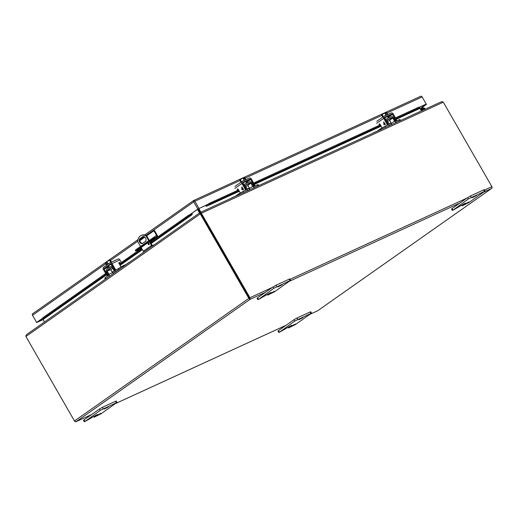 <?xml version="1.0" encoding="UTF-8"?>
<svg xmlns="http://www.w3.org/2000/svg" width="518" height="518" viewBox="0 0 518 518"><rect width="100%" height="100%" fill="white"/><g stroke="black" fill="none" stroke-linecap="round" stroke-linejoin="round"><path stroke-width="0.78" d="M387.522 121.38L389.782 120.526M387.004 120.305L389.899 118.887L390.488 119.917M387.84 126.353L383.197 128.483M376.871 131.384L381.118 128.399L381.591 129.222M388.578 125.829A1.8 1.263 54.9 0 0 388.72 125.751A1.8 1.263 54.9 0 0 388.863 123.776L387.095 120.616A0.602 0.427 -125.1 0 1 387.192 119.923L392.003 117.716A0.602 0.427 -125.1 0 1 392.689 118.052L394.535 121.173A1.8 1.263 54.9 0 0 396.568 122.164L400.485 120.5L399.89 119.464L395.979 121.134A0.602 0.427 -125.1 0 1 395.292 120.798L393.447 117.677A1.8 1.263 54.9 0 0 391.414 116.686L386.596 118.894A1.8 1.263 54.9 0 0 386.46 118.978A1.8 1.263 54.9 0 0 386.318 120.953L388.079 124.113A0.602 0.427 -125.1 0 1 387.988 124.799L381.118 128.399M377.182 131.171L373.536 132.75M390.578 123.226L390.883 123.744A1.8 1.263 54.9 0 0 391.699 124.579M388.604 125.835L391.55 124.482M140.974 248.711L135.599 251.062L135.438 250.039L148.88 240.585L156.371 236.894A1.321 0.926 -125.1 0 0 156.475 236.83A1.321 0.926 -125.1 0 0 156.565 235.36L153.911 230.75L146.698 235.826M141.356 247.895L139.582 248.672L140.106 248.193L148.148 242.541L151.709 240.669L150.168 241.861M146.199 242.411L146.633 243.175L138.079 249.19L137.639 248.433M138.079 249.19L135.871 250.803L135.438 250.039M153.548 238.183L153.988 238.947L156.507 237.788M157.271 237.25A2.201 1.548 54.9 0 0 157.135 235.101L154.481 230.491L153.911 230.75M153.988 238.947L151.062 240.339L150.628 239.581M148.88 240.585L149.313 241.343L151.062 240.339M149.313 241.343L146.633 243.175M144.846 237.127L139.841 240.65M423.258 110.094A1.178 0.829 -125.1 0 1 423.161 109.945A1.178 0.829 -125.1 0 1 422.973 109.427L422.371 109.324A1.93 1.36 54.9 0 0 422.675 110.166A1.93 1.36 54.9 0 0 422.766 110.321M420.758 109.758L423.335 108.579A1.178 0.829 -125.1 0 1 424.682 109.246A1.178 0.829 -125.1 0 1 424.76 109.402M425.246 109.181A1.93 1.36 54.9 0 0 425.168 109.026A1.93 1.36 54.9 0 0 422.96 107.925L420.389 109.11M422.371 109.324L421.043 110.256M194.133 201.275L193.687 200.498M420.953 96.193L420.357 96.445L420.953 96.193A1.36 0.958 65.3 0 1 422.112 96.924L426.223 104.079L420.182 108.754M205.536 205.516L198.446 208.773L205.536 205.516A1.36 0.958 65.3 0 0 206.332 206.216L239.355 191.291M425.699 104.448L419.276 107.394M192.048 213.267A1.36 0.952 -125.1 0 1 192.249 214.31L191.466 213.539L198.446 208.773L197.863 209.039L193.745 201.891L146.128 235.386M32.537 315.326A1.36 0.958 -114.7 0 0 32.576 315.391L36.687 322.539L43.013 318.091M32.466 313.914L32.984 313.526L32.466 313.914A1.36 0.952 54.9 0 0 32.517 315.287L36.629 322.436L42.968 317.981M36.629 322.436L43.033 319.496M425.874 104.753L420.24 108.858M419.204 107.297L426.223 104.079L426.456 104.481M419.405 108.404L419.91 108.34L419.567 107.776L395.92 118.635M193.745 201.891A1.36 0.952 54.9 0 1 193.693 200.518A1.36 0.958 65.3 0 1 194.859 201.249L198.97 208.404M189.459 214.951L197.863 209.039M192.249 214.31L188.597 216.271L150.764 242.884M151.12 243.505L191.783 214.899L191.427 215.08L191.084 214.264L191.53 213.882L188.261 215.456L188.597 216.271M106.119 274.281L43.201 318.538L43.506 319.114L43.81 318.712M43.091 319.6L36.687 322.539M208.288 204.124L206.06 205.147L206.332 206.216M209.868 204.047L209.33 203.341L206.326 205.381L206.876 205.18L207.414 205.886L209.868 204.047L238.999 190.676M380.808 125.57L254.111 183.735M142.016 249.035L119.729 264.711M395.487 117.884L419.03 107.077L419.567 107.776M209.33 203.341L238.565 189.918M253.678 182.983L380.374 124.819M105.685 273.53L42.858 317.722L43.201 318.538M119.295 263.96L141.582 248.284M150.33 242.133L188.261 215.456M249.074 298.685L250.11 298.09L250.064 299.21L249.624 298.446L250.123 299.313L249.074 298.685A1.36 0.952 -125.1 0 1 248.834 298.362L74.488 420.985L26.12 336.875A1.256 0.887 65.3 0 1 25.958 336.486L200.22 213.921A1.256 0.887 65.3 0 1 200.472 214.251L248.834 298.362M91.628 414.529L75.745 421.807L74.722 421.309A1.36 0.952 -125.1 0 1 74.488 420.985M483.941 191.977L491.478 188.52L317.651 310.774L310.12 314.232M75.751 421.807L76.295 421.568L74.78 421.406A1.36 0.958 65.3 0 1 74.547 421.089L26.178 336.978A1.256 0.887 54.9 0 1 26.146 336.92M491.427 187.147L492.1 187.121A1.36 0.952 54.9 0 0 491.938 186.758L491.919 186.72M492.1 187.121L491.958 188.163L492.048 187.024A1.36 0.958 -114.7 0 0 491.886 186.655L484.505 190.041M491.478 188.52L491.958 188.163M250.11 298.09A1.36 0.958 -114.7 0 0 249.948 297.721L201.586 213.617A1.256 0.887 -125.1 0 1 201.424 213.228L200.893 213.604L201.049 212.548L201.424 213.228L443.266 102.208A1.256 0.887 -125.1 0 1 443.518 102.551L491.886 186.655M76.295 421.568L250.123 299.313L249.676 298.536M199.857 212.743L199.819 213.254L199.857 212.743L200.505 213.494L199.819 213.254L200.22 213.921L200.809 213.656A1.256 0.887 65.3 0 1 201.055 213.986L249.417 298.09L201.055 213.986A1.256 0.887 -125.1 0 1 200.893 213.604L200.9 213.319M199.806 212.768L26.56 334.615L25.9 335.58L25.958 336.486M443.266 102.208L442.508 101.703L441.342 101.787L200.628 212.296M200.893 213.338L200.583 212.328L200.906 212.898M44.483 322.015L42.45 318.486L44.477 322.015M197.494 209.44L199.521 212.969M200.906 212.166L198.847 208.586M419.373 107.349L421.432 110.93M200.576 213.513L198.018 209.071M198.284 208.883L200.88 213.41M110.813 269.872L112.697 268.343M109.933 270.176L109.343 269.146L112.03 267.353M109.628 276.191L105.445 279.137M126.722 264.174L122.002 266.336L115.423 270.467A0.602 0.427 65.3 0 1 114.782 270.202L112.937 267.087A1.8 1.269 -114.7 0 0 111.156 266.213A1.8 1.269 -114.7 0 0 111.014 266.297L106.676 269.354A1.8 1.269 -114.7 0 0 106.507 271.613L108.275 274.78A0.602 0.427 65.3 0 1 108.223 275.537L104.798 278.088L105.394 279.118M108.812 276.567A1.8 1.269 -114.7 0 0 108.981 274.307L107.213 271.141A0.602 0.427 65.3 0 1 107.271 270.383L111.61 267.327A0.602 0.427 65.3 0 1 112.257 267.592L114.096 270.707A1.8 1.269 -114.7 0 0 115.877 271.581A1.8 1.269 -114.7 0 0 116.019 271.497L121.024 268.175M113.345 273.575A1.8 1.269 -114.7 0 0 113.034 272.449L112.743 271.924M113.338 273.394L115.993 271.529M129.558 261.985L126.353 264.342M245.713 186.48L247.973 185.625M245.189 185.405L248.083 183.987L248.679 185.017M246.031 191.453L241.388 193.583M235.062 196.49L239.31 193.499L239.776 194.321M246.769 190.935A1.8 1.263 54.9 0 0 246.911 190.851A1.8 1.263 54.9 0 0 247.054 188.876L245.286 185.716A0.602 0.427 -125.1 0 1 245.383 185.03L250.194 182.815A0.602 0.427 -125.1 0 1 250.88 183.152L252.726 186.273A1.8 1.263 54.9 0 0 254.759 187.263L258.676 185.599L258.081 184.57L254.17 186.234A0.602 0.427 -125.1 0 1 253.483 185.904L251.638 182.783A1.8 1.263 54.9 0 0 249.598 181.786L244.787 183.994A1.8 1.263 54.9 0 0 244.645 184.078A1.8 1.263 54.9 0 0 244.509 186.053L246.27 189.212A0.602 0.427 -125.1 0 1 246.179 189.899L239.31 193.499M235.366 196.27L231.721 197.85M248.763 188.325L249.067 188.843A1.8 1.263 54.9 0 0 249.89 189.679M246.788 190.935L249.741 189.582M388.934 123.906L391.09 122.798L389.018 124.119M382.64 116.958L381.611 115.164L382.109 114.549L383.229 116.505M387.632 114.083L386.519 112.147L385.91 112.425L386.499 113.455L385.949 113.707L385.36 112.678L384.751 112.956L385.878 114.912M382.109 114.549L384.751 112.956M385.664 113.209L385.91 112.425M388.105 114.381L387.017 114.336L382.524 117.282M384.46 117.987L387.432 116.446M376.618 123.349L383.709 118.363A1.8 1.263 54.9 0 1 383.832 116.362A1.8 1.263 54.9 0 1 383.974 116.278L391.194 112.963A1.8 1.263 -125.1 0 1 393.246 113.986L396.257 119.218A1.573 1.107 -114.7 0 1 396.367 120.953M387.6 124.98A1.573 1.107 -114.7 0 0 387.483 123.245L384.473 118.013A0.602 0.427 -125.1 0 1 384.563 117.314L391.789 113.992A0.602 0.427 -125.1 0 1 392.476 114.336L395.487 119.574A1.573 1.107 65.3 0 1 395.681 121.134M383.709 118.363L386.719 123.601A1.573 1.107 65.3 0 1 386.829 125.33M379.934 125.026L379.843 124.171A0.751 0.531 65.3 0 1 379.836 124.029M384.971 123.485L385.275 124.611L384.68 124.119L383.883 124.683L383.715 121.898L384.725 123.653M379.163 125.375L379.072 124.527A0.751 0.531 65.3 0 1 380.082 124.314L381.701 127.13A1.573 1.107 -114.7 0 0 382.193 127.7M383.89 124.676L383.721 121.898M384.68 124.119L385.062 124.767M383.799 122.591L384.511 123.808L383.935 124.216L383.799 122.591L384.505 123.815L383.929 124.216M247.118 189.005L249.275 187.898L247.209 189.219M240.825 182.058L239.795 180.264L240.3 179.655L241.42 181.604M245.817 179.183L244.703 177.247L244.101 177.525L244.69 178.555L244.14 178.807L243.544 177.778L242.942 178.056L244.062 180.011M240.3 179.655L242.942 178.056M243.849 178.309L244.101 177.525M246.296 179.487L245.208 179.435L240.708 182.381M242.651 183.087L245.623 181.546M234.803 188.448L241.893 183.463A1.8 1.263 54.9 0 1 242.023 181.462A1.8 1.263 54.9 0 1 242.159 181.384L249.385 178.062A1.8 1.263 -125.1 0 1 251.437 179.086L254.448 184.324A1.573 1.107 -114.7 0 1 254.558 186.053M245.785 190.08A1.573 1.107 -114.7 0 0 245.674 188.345L242.664 183.113A0.602 0.427 -125.1 0 1 242.754 182.414L249.98 179.099A0.602 0.427 -125.1 0 1 250.667 179.435L253.678 184.673A1.573 1.107 65.3 0 1 253.872 186.234M241.893 183.463L244.904 188.701A1.573 1.107 65.3 0 1 245.014 190.436M238.125 190.125L238.034 189.271A0.751 0.531 65.3 0 1 238.027 189.128M243.162 188.584L243.466 189.711L242.871 189.219L242.068 189.782L241.906 186.998L242.923 188.753M237.354 190.475L237.263 189.627A0.751 0.531 65.3 0 1 238.274 189.413L239.892 192.23A1.573 1.107 -114.7 0 0 240.378 192.8M241.893 189.478L241.731 187.121M242.871 189.219L243.253 189.866M241.997 187.691L242.702 188.908L242.113 189.323L241.99 187.691L242.696 188.915L242.113 189.323M114.316 271.018L112.121 272.144L114.18 270.836M111.325 261.901L110.295 260.114L109.518 260.237L110.638 262.186M107.932 263.668L106.812 261.713L109.518 260.237M106.332 264.776L105.219 262.833L105.763 262.451L106.358 263.481L106.857 263.131L106.261 262.102L106.812 261.713M105.763 262.451L106.566 262.632M111.661 261.966L106.857 264.368L106.158 265.002L106.352 265.333M108.469 265.792L111.312 263.992M120.409 263.176L119.664 262.632A0.751 0.531 54.9 0 0 118.972 263.397L120.59 266.213A1.573 1.107 -125.1 0 1 120.843 266.919M107.867 275.783A1.573 1.107 54.9 0 1 106.423 274.818L103.412 269.58A1.8 1.269 -114.7 0 1 103.568 267.294L110.081 262.71A1.8 1.269 65.3 0 1 110.224 262.626A1.8 1.269 65.3 0 1 112.017 263.526L119.878 259.919A1.8 1.269 -114.7 0 0 118.085 259.019A1.8 1.269 -114.7 0 0 117.942 259.104M108.372 275.285A1.573 1.107 -125.1 0 1 107.116 274.326L104.105 269.095A0.602 0.427 65.3 0 1 104.157 268.324L110.677 263.74A0.602 0.427 65.3 0 1 111.325 264.018L114.336 269.25A1.573 1.107 54.9 0 0 115.779 270.221M116.472 269.729A1.573 1.107 -125.1 0 1 115.028 268.764L112.017 263.526M119.878 259.919L121.367 262.503M111.869 264.963A0.602 0.427 -114.7 0 0 111.966 265.481L112.134 265.766M119.71 263.668L118.972 263.118A0.751 0.531 54.9 0 0 118.849 263.047M465.973 203.529L468.945 201.968L465.973 203.529M472.403 197.675L476.56 195.493L472.403 197.675M452.978 210.166L468.356 198.977L485.088 191.058L469.036 202.46L462.179 205.847L464.989 203.762L465.598 203.205L464.814 203.451L452.978 210.166M452.829 209.9L452.046 208.547L467.579 197.623L468.356 198.977M452.046 208.547L451.528 209.019L452.305 210.379M485.088 191.058L484.311 189.705L483.637 189.912L484.414 191.271M471.25 197.319L470.467 195.959L483.637 189.912M470.467 195.959L467.579 197.623M271.49 292.812L274.462 291.252L271.49 292.812M277.92 286.959L282.077 284.777L277.92 286.959M258.495 299.449L273.873 288.261L290.604 280.342L274.553 291.744L267.696 295.124L270.506 293.046L271.115 292.489L270.331 292.735L258.495 299.449M258.346 299.184L257.563 297.824L273.096 286.901L273.873 288.261M257.563 297.824L257.038 298.303L257.822 299.657M290.604 280.342L289.827 278.982L289.154 279.196L289.931 280.555M276.767 286.596L275.984 285.243L289.154 279.196M275.984 285.243L273.096 286.901M292.398 325.615L295.37 324.054L292.398 325.615M298.828 319.761L302.985 317.573L298.828 319.761M279.403 332.245L294.781 321.056L311.512 313.137L295.461 324.54L288.604 327.926L291.414 325.841L292.022 325.285L291.239 325.531L279.403 332.245M279.254 331.98L278.47 330.626L294.004 319.703L294.781 321.056M278.47 330.626L277.946 331.099L278.729 332.459M311.512 313.137L310.735 311.784L310.062 311.998L310.839 313.351M297.675 319.399L296.892 318.039L310.062 311.998M296.892 318.039L294.004 319.703M148.29 243.214A0.783 0.557 65.3 0 1 149.009 244.606A0.783 0.557 65.3 0 1 148.29 243.214M140.507 246.413L137.756 241.634A9.428 6.643 65.3 0 1 140.287 235.988A9.428 6.643 65.3 0 1 141.032 235.56L141.615 235.289A9.428 6.643 65.3 0 1 146.562 235.586L149.288 240.32M141.032 235.56A9.428 6.643 65.3 0 1 145.979 235.852L146.562 235.586M143.11 236.532L140.52 238.351A2.745 1.936 -114.7 0 0 140.1 241.485A2.745 1.936 -114.7 0 0 142.722 243.318M148.705 243.175A0.783 0.557 -114.7 0 0 149.242 244.341M149.935 241.446L152.104 245.221L152.622 245.48L154.571 244.587M139.938 238.623L142.586 236.752A2.745 1.936 65.3 0 1 142.806 236.629A2.745 1.936 65.3 0 1 145.636 238.157A2.745 1.936 65.3 0 1 145.312 241.498L142.664 243.363A2.745 1.936 65.3 0 1 142.444 243.486A2.745 1.936 65.3 0 1 139.614 241.958A2.745 1.936 65.3 0 1 139.938 238.623L140.52 238.351M144.043 251.988A1.36 0.952 -125.1 0 1 143.298 251.275L141.123 247.481M152.266 246.205A1.36 0.952 -125.1 0 1 151.521 245.487L149.378 241.764M148.75 240.669L145.979 235.852M97.915 414.892L100.88 413.332L97.915 414.892M104.345 409.039L108.502 406.857L104.345 409.039M84.92 421.529L100.298 410.34L117.029 402.421L100.978 413.824L94.121 417.204L96.924 415.125L97.533 414.568L96.749 414.814L84.92 421.529M84.771 421.263L83.987 419.904L99.521 408.98L100.298 410.34M83.987 419.904L83.463 420.383L84.246 421.743M117.029 402.421L116.252 401.068L115.579 401.275L116.356 402.635M103.192 408.676L102.409 407.323L115.579 401.275M102.409 407.323L99.521 408.98M424.533 109.505L423.73 108.107L422.675 108.592L423.484 109.991M385.56 127.214L384.971 126.185M399.585 120.778L398.996 119.749M394.535 121.173L390.883 123.744M395.83 122.682L396.568 122.164M392.689 118.052L390.358 119.69M390.028 119.108L392.003 117.716M150.427 239.679L156.565 235.36M419.91 108.34L396.244 119.198M381.131 126.139L253.678 184.673M239.322 191.239L207.414 205.886M191.427 215.08L151.088 243.447M142.34 249.605L120.053 265.274M106.443 274.851L43.506 319.114M194.859 201.249L239.957 180.549M245.215 178.134L381.772 115.443M387.024 113.034L422.112 96.924M144.237 236.713L139.789 239.84M137.769 241.258L110.483 260.45M105.756 263.772L32.517 315.287M286.111 325.252L115.637 403.509M250.123 299.313L265.456 292.275M289.458 281.255L459.939 202.998M466.789 198.174L290.022 279.325M272.306 287.458L249.948 297.721M200.472 214.251L201.586 213.617M106.093 278.477L105.497 277.447M118.739 269.587L118.149 268.551M113.034 272.449L108.981 274.307M116.835 271.121L116.019 271.497M107.271 270.383L109.466 269.373M109.803 269.949L107.213 271.141M115.126 270.046L114.782 270.202M122.475 267.159L122.002 266.336M243.751 192.32L243.162 191.284M257.776 185.878L257.181 184.848M252.726 186.273L249.067 188.843M254.021 187.781L254.759 187.263M250.88 183.152L248.549 184.79M248.213 184.207L250.194 182.815M395.487 119.574L396.257 119.218M386.719 123.601L387.483 123.245M392.476 114.336L388.027 117.469M387.684 116.88L391.789 113.992M379.843 124.171L379.072 124.527M244.904 188.701L245.674 188.345M250.667 179.435L246.212 182.569M245.875 181.98L249.98 179.099M238.034 189.271L237.263 189.627M114.336 269.25L115.028 268.764M106.423 274.818L107.116 274.326M108.722 266.233L104.157 268.324M109.058 266.815L104.105 269.095M119.664 262.632L118.972 263.118M462.367 204.785L462.703 205.368M267.884 294.069L268.22 294.651M288.791 326.864L289.128 327.447M142.586 236.752L143.039 236.545M151.521 245.487L143.298 251.275M94.308 416.148L94.645 416.731M387.917 126.314L388.72 125.751M385.444 119.69L386.46 118.978M254.467 184.356L381.164 126.191M396.276 119.257L419.774 108.469M43.68 319.069L106.475 274.903M120.085 265.333L142.372 249.657M420.577 96.329L193.68 200.492L144.69 234.945M137.989 239.659L32.77 313.662M76.075 421.684L91.576 414.568M115.585 403.548L286.065 325.285M310.068 314.264L317.657 310.781L491.686 188.384M116.77 271.167L115.877 271.581M112.289 265.695L111.156 266.213M246.108 191.42L246.911 190.851M243.628 184.79L244.645 184.078M387.354 116.304L388.377 118.078M389.607 120.221L391.09 122.798M384.693 117.826L385.67 119.528M383.832 116.362L376.741 121.348M245.545 181.404L246.562 183.184M247.798 185.321L249.275 187.898M242.884 182.925L243.861 184.628M242.023 181.462L234.932 186.448M111.046 264.115L112.024 265.818M108.391 265.65L109.408 267.43M110.638 269.567L112.121 272.144M118.085 259.019L110.224 262.626M461.784 205.16L462.179 205.847M267.301 294.438L267.696 295.124M288.209 327.24L288.604 327.926M93.726 416.517L94.121 417.204"/></g></svg>
